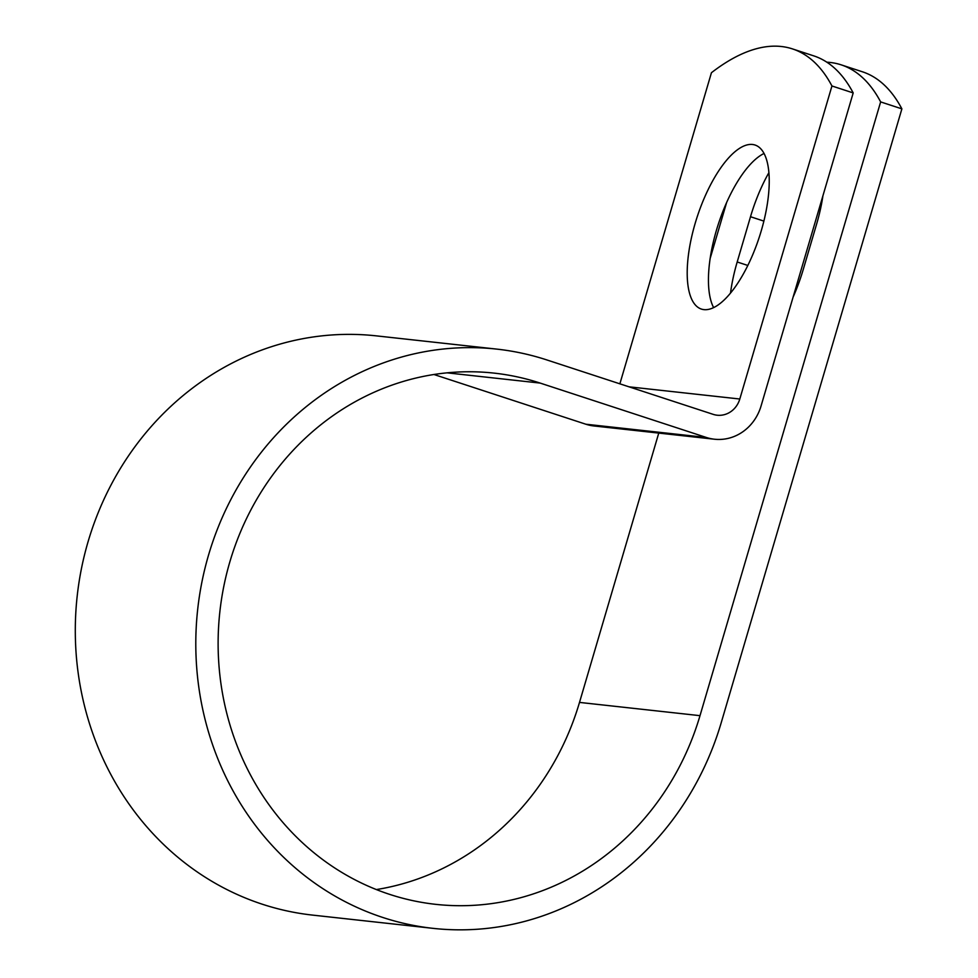 <?xml version="1.0" encoding="UTF-8"?>
<svg xmlns="http://www.w3.org/2000/svg" width="978" height="978" viewBox="0 0 978 978"><rect width="100%" height="100%" fill="white"/><g stroke="black" fill="none" stroke-linecap="round" stroke-linejoin="round"><path stroke-width="1.47" d="M822.926 195.771A86.308 32.665 108.1 0 1 816.642 223.999L803.317 269.256A86.308 32.665 108.1 0 1 793.121 297.055M752.522 144.487A86.308 32.665 -71.9 0 0 696.14 220.148A86.308 32.665 -71.9 0 0 701.373 309.072A86.308 32.665 -71.9 0 0 703.915 309.623A86.308 32.665 -71.9 0 0 760.297 233.962A86.308 32.665 -71.9 0 0 755.065 145.037A86.308 32.665 -71.9 0 0 752.522 144.487M764.062 153.46A86.308 32.665 -71.9 0 0 718.427 223.852A86.308 32.665 -71.9 0 0 713.622 307.593M730.505 293.07A86.308 32.665 108.1 0 1 737.192 261.982L750.505 216.725A86.308 32.665 108.1 0 1 768.916 172.629M853.195 92.922L831.948 85.978A377.41 142.825 -71.9 0 0 792.461 48.9L813.708 55.856A377.41 142.825 108.1 0 1 853.195 92.922L761.067 405.968A47.103 43.46 -83.7 0 1 714.478 439.22A47.103 43.46 -83.7 0 1 706.36 437.472L540.174 383.083A267.214 246.566 96.3 0 0 494.134 373.119A267.214 246.566 96.3 0 0 219.854 611.788A267.214 246.566 96.3 0 0 435.723 904.344A267.214 246.566 96.3 0 0 700.004 715.664L880.64 101.908A377.41 142.825 -71.9 0 0 841.166 64.841A377.41 142.825 -71.9 0 0 826.838 62.189M376.371 889.564A267.214 246.566 96.3 0 0 579.502 702.412L658.756 433.095M710.114 258.595L726.605 202.568M792.461 48.9A377.41 142.825 -71.9 0 0 711.434 72.727L619.869 383.828M831.948 85.978L739.808 399.012A22.946 21.174 -83.7 0 1 717.118 415.21A22.946 21.174 -83.7 0 1 713.17 414.354L546.971 359.977A291.371 268.852 96.3 0 0 496.775 349.109A291.371 268.852 96.3 0 0 197.69 609.343A291.371 268.852 96.3 0 0 433.083 928.354A291.371 268.852 96.3 0 0 721.251 722.608L901.887 108.864A377.41 142.825 -71.9 0 0 862.413 71.785L841.166 64.841M496.775 349.109L376.273 335.857A291.371 268.852 96.3 0 0 77.189 596.091A291.371 268.852 96.3 0 0 312.581 915.102L433.083 928.354M714.478 439.22L593.976 425.968A47.103 43.46 -83.7 0 1 585.859 424.22L433.939 374.501M901.887 108.864L880.64 101.908M700.004 715.664L579.502 702.412M739.808 399.012L629.037 386.823M540.174 383.083L447.044 372.838M706.36 437.472L585.859 424.22M737.192 261.982L747.815 265.454M750.505 216.725L763.879 221.101"/></g></svg>
